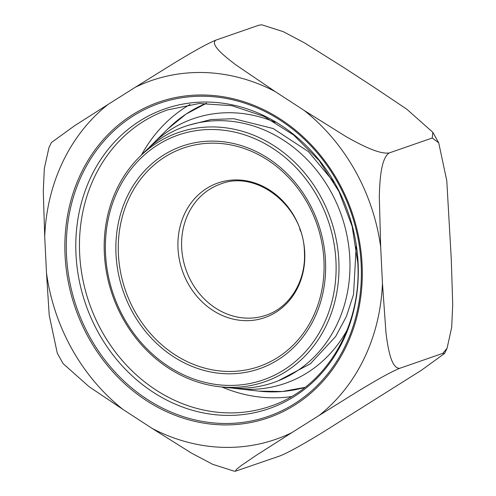 <?xml version="1.0" encoding="UTF-8"?>
<svg xmlns="http://www.w3.org/2000/svg" width="496" height="496" viewBox="0 0 496 496"><rect width="100%" height="100%" fill="white"/><g stroke="black" fill="none" stroke-linecap="round" stroke-linejoin="round"><path stroke-width="0.74" d="M234.081 471.144L212.71 464.324L191.413 453.077L152.055 428.37A189.844 166.334 -109.1 0 0 291.797 432.667L256.513 455.161L241.633 465.285L236.505 469.29L235.457 471.194L280.042 455.898C290.408 451.769 309.058 440.634 321.625 433.045L421.439 370.245L444.596 353.456L442.754 353.381L399.733 368.311C389.372 372.44 370.723 383.575 358.149 391.164L319.151 415.431A189.844 166.334 -109.1 0 0 382.447 283.21L386 333.132C387.915 347.87 391.214 368.801 399.733 368.311L442.754 353.381L447.07 348.291L451.682 327.354L452.718 304.494L451.286 259.327L446.778 180.656L438.712 142.805L432.227 138.018L389.205 152.948C380.835 158.41 379.738 181.102 379.304 196.621L380.68 247.002A189.844 166.334 -109.1 0 0 304.234 110.49L345.824 136.481C359.16 143.995 378.851 154.591 389.205 152.948L432.227 138.018L432.853 132.345L406.794 109.213L373.073 86.602L343.945 67.63L304.488 42.861L283.185 31.632L261.919 24.85L258.98 25.172L215.958 40.102C209.504 44.355 224.874 56.532 235.823 64.846L275.106 91.518A189.844 166.334 -109.1 0 0 135.371 87.222L174.493 62.88C187.091 55.273 205.722 44.169 215.958 40.102L258.98 25.172L261.919 24.843M122.927 409.398L89.15 386.744L63.141 363.655L57.288 353.189L49.203 315.152L46.488 272.881A189.844 166.334 -109.1 0 0 122.927 409.398L152.055 428.37M44.714 236.673L43.282 191.282L44.33 168.479L48.93 147.709L51.398 142.538L74.617 125.717L108.016 104.458A189.844 166.334 -109.1 0 0 44.714 236.673L46.488 272.881M221.966 387.01A156.835 137.411 -109.1 0 0 291.388 396.602M190.018 104.464A156.835 137.411 -109.1 0 0 141.459 154.994M382.447 283.21L380.68 247.002M304.234 110.49L275.106 91.518M135.371 87.222L108.016 104.458M291.797 432.667L319.151 415.431M300.564 231.235A69.428 60.828 70.9 0 1 299.646 228.6M105.549 253.915A129.592 113.547 -109.1 0 0 283.774 370.004A129.592 113.547 -109.1 0 0 272.936 148.447A129.592 113.547 -109.1 0 0 105.549 253.915M104.358 253.555A131.874 115.543 70.9 0 1 139.543 156.885A131.874 115.543 70.9 0 1 330.758 219.282A131.874 115.543 70.9 0 1 219.294 386.706A131.874 115.543 70.9 0 1 104.358 253.555M219.294 386.706L226.988 387.574A135.495 118.718 -109.1 0 0 341.515 215.549A135.495 118.718 -109.1 0 0 145.055 151.435L139.543 156.885M232.209 388.039A140.077 122.729 -109.1 0 0 236.79 388.647A140.077 122.729 -109.1 0 0 347.194 329.865M275.168 122.289A140.077 122.729 -109.1 0 0 152.086 144.528A140.077 122.729 -109.1 0 0 148.862 147.839M79.651 253.754A156.835 137.411 -109.1 0 0 270.487 406.205C324.638 388.449 361.807 327.93 357.802 262.806L352.135 226.288L338.985 191.543L319.114 160.53L293.638 135.011L264.027 116.399L231.967 105.716L199.243 103.509L167.66 109.87A156.835 137.411 -109.1 0 0 79.651 253.754M65.063 255.378A167.065 146.376 70.9 0 1 280.86 119.418A167.065 146.376 70.9 0 1 294.829 405.034A167.065 146.376 70.9 0 1 65.063 255.378M358.106 263.078A158.677 139.029 70.9 0 1 153.146 392.212A158.677 139.029 70.9 0 1 139.878 120.931A158.677 139.029 70.9 0 1 358.106 263.078M361.162 264.387A165.726 145.204 -109.1 0 0 205.834 96.274A165.726 145.204 -109.1 0 0 66.501 255.322A165.726 145.204 -109.1 0 0 221.836 423.435A165.726 145.204 -109.1 0 0 361.162 264.387M220.627 184.01A69.428 60.828 -109.1 0 0 185.919 269.539A69.428 60.828 -109.1 0 0 266.147 315.189C289.745 307.47 306.175 280.916 304.414 251.98C303.744 206.522 256.754 169.372 220.627 184.01M304.718 252.253A71.269 62.446 70.9 0 1 212.66 310.254A71.269 62.446 70.9 0 1 206.702 188.406A71.269 62.446 70.9 0 1 304.718 252.253M323.944 260.468A115.599 101.283 -109.1 0 0 215.593 143.201A115.599 101.283 -109.1 0 0 118.408 254.15A115.599 101.283 -109.1 0 0 226.753 371.411A115.599 101.283 -109.1 0 0 323.944 260.468M116.008 254.231A117.825 103.236 70.9 0 1 268.2 158.342A117.825 103.236 70.9 0 1 278.051 359.786A117.825 103.236 70.9 0 1 116.008 254.231M236.79 388.647L258.924 391.133A150.493 131.855 -109.1 0 0 305.114 387.308M206.547 103.255A150.493 131.855 -109.1 0 0 167.915 128.867L152.086 144.528M258.924 391.133L282.298 391.505L305.046 387.364A150.536 131.893 70.9 0 1 286.273 391.102M189.404 111.947A150.536 131.893 70.9 0 1 206.466 103.255L186.037 114.092L167.915 128.867M235.457 471.2L234.075 471.157M447.07 348.291L444.602 353.462M438.712 142.811L432.853 132.345M278.082 380.878L310.335 363.822L335.643 336.505L346.406 316.442L353.555 294.326L356.202 246.233M334.037 182.367L308.45 151.615L273.141 128.52L233.703 118.699L211.079 119.542L189.305 125.048"/></g></svg>

